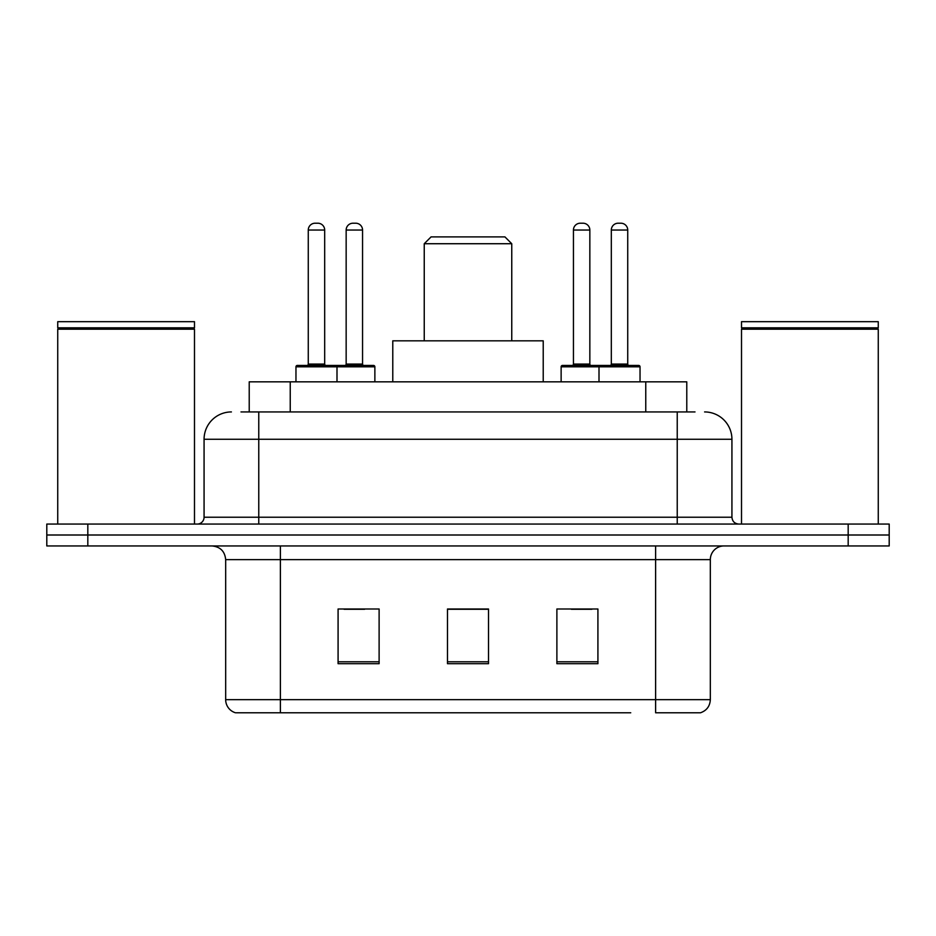 <?xml version="1.0" encoding="UTF-8"?>
<svg xmlns="http://www.w3.org/2000/svg" width="936" height="936" viewBox="0 0 936 936"><rect width="100%" height="100%" fill="white"/><g stroke="black" fill="none" stroke-linecap="round" stroke-linejoin="round"><path stroke-width="1.4" d="M240.997 411.934L258.769 411.934L240.997 411.934L249.222 411.934L249.222 381.841L686.778 381.841L686.778 411.934M231.414 411.934A27.355 27.355 0 0 0 204.071 439.276L204.071 517.234A6.833 6.833 0 0 1 197.227 524.066M704.586 411.934A27.355 27.355 0 0 1 731.929 439.276L258.769 439.276L258.769 411.934L695.003 411.934M731.929 439.276L731.929 517.234C732.338 521.387 734.62 523.669 738.773 524.066M87.82 524.066L46.8 524.066L46.8 535.006L87.82 535.006L46.8 535.006L46.8 545.945L87.82 545.945L87.82 535.006L848.18 535.006L87.82 535.006L87.82 524.066L848.18 524.066L848.18 535.006L889.2 535.006L848.18 535.006L848.18 545.945L87.82 545.945M848.18 545.945L889.2 545.945L889.2 524.066L848.18 524.066M305.265 712.787L236.2 712.787M710.33 699.66C709.944 706.212 706.668 710.588 700.479 712.787L655.621 712.787L655.621 699.66L710.33 699.66L710.33 559.623A13.677 13.677 0 0 1 724.008 545.945M235.521 712.787A13.677 13.677 0 0 1 225.67 699.66L225.67 559.623C224.862 551.316 220.299 546.764 211.992 545.945M597.917 663.694L597.917 608.997L556.885 608.997L556.885 663.694L597.917 663.694M379.115 663.694L379.115 608.997L338.083 608.997L338.083 663.694L379.115 663.694M488.51 663.694L488.51 608.997L447.49 608.997L447.49 663.694L488.51 663.694M630.735 712.787L280.379 712.787L280.379 699.66L655.621 699.66L655.621 559.623L225.67 559.623M344.097 609.266L364.619 609.266M571.381 609.266L591.903 609.266M488.51 609.266L447.49 609.266M57.739 329.191L58.43 328.513L193.81 328.513L194.489 329.191L57.739 329.191L57.739 524.066M194.489 329.191L194.489 524.066M193.81 328.513L194.489 327.822L57.739 327.822L58.43 328.513M194.489 327.822L194.489 321.68L57.739 321.68L57.739 327.822M424.242 243.723L511.758 243.723L504.925 236.89L431.075 236.89L424.242 243.723L424.242 340.821M511.758 243.723L511.758 340.821M543.219 381.841L543.219 340.821L392.781 340.821L392.781 381.841M741.511 329.191L742.189 328.513L877.57 328.513L878.26 329.191L741.511 329.191L741.511 524.066M878.26 329.191L878.26 524.066M877.57 328.513L878.26 327.822L741.511 327.822L742.189 328.513M878.26 327.822L878.26 321.68L741.511 321.68L741.511 327.822M335.217 365.438L373.499 365.438A1.369 1.369 0 0 1 374.868 366.807L295.963 366.807A1.369 1.369 0 0 1 297.332 365.438L335.626 365.438A1.369 1.369 0 0 1 336.995 366.807L336.995 381.841M324.687 230.045L308.272 230.045A6.833 6.833 0 0 1 315.104 223.213L317.842 223.213A6.833 6.833 0 0 1 324.687 230.045L324.687 364.069A1.369 1.369 0 0 0 326.056 365.438M308.272 230.045L308.272 364.069A1.369 1.369 0 0 1 306.903 365.438M295.963 366.807L295.963 381.841M640.037 366.807L599.005 366.807A1.369 1.369 0 0 1 600.374 365.438L638.668 365.438A1.369 1.369 0 0 1 640.037 366.807L640.037 381.841M627.728 230.045L611.313 230.045A6.833 6.833 0 0 1 618.158 223.213L620.896 223.213A6.833 6.833 0 0 1 627.728 230.045L627.728 364.069A1.369 1.369 0 0 0 629.097 365.438M611.313 230.045L611.313 364.069A1.369 1.369 0 0 1 609.944 365.438M600.374 365.438L562.501 365.438A1.369 1.369 0 0 0 561.132 366.807L599.005 366.807L599.005 381.841M346.156 230.045A6.833 6.833 0 0 1 352.989 223.213L355.727 223.213A6.833 6.833 0 0 1 362.56 230.045L346.156 230.045L346.156 364.069A1.369 1.369 0 0 1 344.787 365.438M362.56 230.045L362.56 364.069A1.369 1.369 0 0 0 363.928 365.438M374.868 366.807L374.868 381.841M602.152 366.807A1.369 1.369 0 0 0 600.783 365.438M573.44 230.045A6.833 6.833 0 0 1 580.273 223.213L583.011 223.213A6.833 6.833 0 0 1 589.844 230.045L573.44 230.045L573.44 364.069A1.369 1.369 0 0 1 572.071 365.438M589.844 230.045L589.844 364.069A1.369 1.369 0 0 0 591.213 365.438M561.132 366.807L561.132 381.841M290.242 411.934L290.242 381.841M645.758 411.934L645.758 381.841M258.769 524.066L258.769 439.276L204.071 439.276M204.071 517.234L731.929 517.234M677.231 411.934L677.231 524.066M655.621 545.945L655.621 559.623L710.33 559.623M225.67 699.66L280.379 699.66L280.379 545.945M488.51 661.787L447.49 661.787M379.115 661.787L338.083 661.787M597.917 661.787L556.885 661.787M308.272 364.069L324.687 364.069M611.313 364.069L627.728 364.069M346.156 364.069L362.56 364.069M573.44 364.069L589.844 364.069"/></g></svg>
